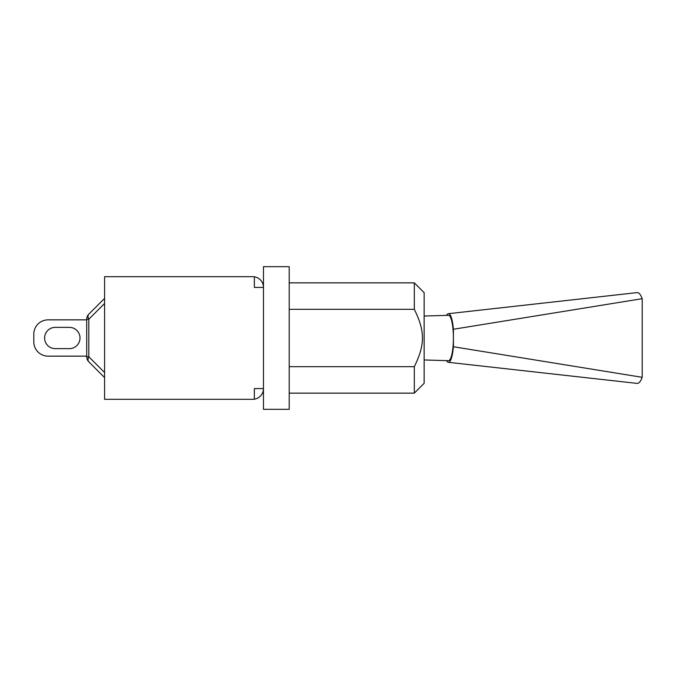 <?xml version="1.0" encoding="UTF-8"?>
<svg xmlns="http://www.w3.org/2000/svg" width="676" height="676" viewBox="0 0 676 676"><rect width="100%" height="100%" fill="white"/><g stroke="black" fill="none" stroke-linecap="round" stroke-linejoin="round"><path stroke-width="1.01" d="M446.549 315.371A24.319 5.264 90 0 1 448.374 313.681A24.319 5.264 90 0 1 453.393 329.263L453.393 346.737A24.319 5.264 90 0 1 448.34 362.311A24.319 5.264 90 0 1 446.549 360.629M424.148 359.962L448.45 360.68A22.68 4.909 -90 0 0 448.484 360.68A22.68 4.909 -90 0 0 453.393 337.924A22.68 4.909 -90 0 0 448.45 315.32L424.148 316.038M448.374 313.689L637.054 292.615A45.402 9.827 90 0 1 642.2 298.682L642.2 377.318A45.402 9.827 90 0 1 637.045 383.385L448.34 362.311M453.393 346.737L642.2 377.318M453.393 329.263L642.2 298.682M254.353 276.814A10.723 10.723 0 0 1 263.471 287.418L263.471 266.682L289.21 266.682L289.21 409.318L263.471 409.318L263.471 388.582L254.353 388.582L254.353 399.305L104.577 399.305L104.577 276.695L254.353 276.695L254.353 287.418L263.471 287.418L263.471 388.582A10.723 10.723 0 0 1 254.353 399.186M86.705 356.142L48.097 356.142A14.297 14.297 0 0 1 33.8 341.845L33.8 334.155A14.297 14.297 0 0 1 48.097 319.858L86.705 319.858M55.246 348.639A10.639 10.639 0 0 1 44.616 338A10.639 10.639 0 0 1 55.246 327.361L69.366 327.361A10.639 10.639 0 0 1 80.005 338A10.639 10.639 0 0 1 69.366 348.639L55.246 348.639A10.639 10.639 0 0 1 44.616 338A10.639 10.639 0 0 1 55.246 327.361A10.639 10.639 0 0 0 44.616 338A10.639 10.639 0 0 0 55.246 348.639M104.577 372.535L88.801 356.751L86.705 356.751A7.149 7.149 0 0 0 88.801 361.812A7.149 4.124 -45 0 1 88.801 356.751L88.801 319.249A7.149 4.124 -135 0 1 88.801 314.188L104.577 298.412L88.801 314.188A7.149 7.149 0 0 0 86.705 319.249L86.705 356.751A7.149 7.149 0 0 0 88.801 361.812L104.577 377.588M69.366 327.361A10.639 10.639 0 0 1 80.005 338A10.639 10.639 0 0 1 69.366 348.639A10.639 10.639 0 0 0 80.005 338A10.639 10.639 0 0 0 69.366 327.361M33.8 334.155L33.8 341.845L33.8 334.155M104.577 298.412L88.801 314.188A7.149 7.149 0 0 0 86.705 319.249L88.801 319.249L104.577 303.465M289.21 309.321L414.32 309.321C425.17 331.527 425.17 344.473 414.32 366.679L414.32 393.136L289.21 393.136M289.21 366.679L414.32 366.679M414.32 393.136L424.148 383.309L424.148 292.691L414.32 282.864L414.32 309.321M289.21 282.864L414.32 282.864"/></g></svg>
